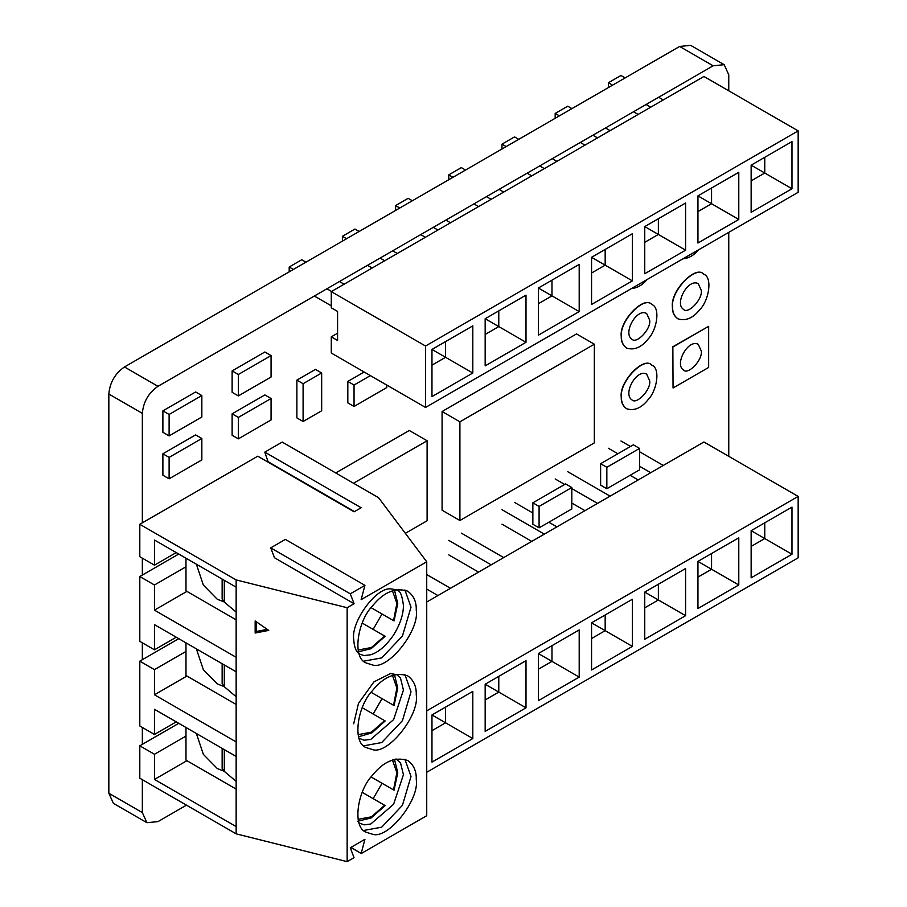 <?xml version="1.0" encoding="UTF-8"?>
<svg xmlns="http://www.w3.org/2000/svg" width="907" height="907" viewBox="0 0 907 907"><rect width="100%" height="100%" fill="white"/><g stroke="black" fill="none" stroke-linecap="round" stroke-linejoin="round"><path stroke-width="1.36" d="M350.952 847.365L361.213 853.532L350.737 847.478M361.213 853.283L364.943 839.281L350.283 847.75L354.025 857.682L347.143 861.65L347.143 607.724L236.149 579.913L139.803 524.291L139.803 556.694L154.462 565.163L176.241 552.59M139.803 524.291L257.758 456.198L354.093 511.82L361.133 507.75L264.799 452.128L282.224 442.072L378.559 497.694L426.732 561.773L426.732 815.699L361.213 853.532M426.732 561.773L361.133 599.652L364.943 585.355L350.283 593.824L354.093 603.711L347.143 607.724M416.256 610.139C416.517 601.806 413.649 595.468 407.651 591.149C395.191 587.237 383.4 592.248 372.278 606.216C357.687 621.068 351.757 657.824 366.201 662.983L372.278 664.854C387.459 670.908 419.782 630.705 416.256 610.139M416.256 779.43C416.517 771.086 413.649 764.76 407.651 760.44C395.191 756.517 383.4 761.54 372.278 775.496C357.687 790.36 351.757 827.105 366.201 832.263L372.278 834.145C387.459 840.188 419.782 799.985 416.256 779.43M416.256 694.785C416.517 686.44 413.649 680.114 407.651 675.794C395.191 671.872 383.4 676.894 372.278 690.862C357.687 705.714 351.757 742.459 366.201 747.617L372.278 749.499C387.459 755.554 419.782 715.351 416.256 694.785M185.98 736.076L154.462 754.273L139.803 745.815L139.803 778.217L236.149 833.839L236.149 579.913M139.803 745.815L178.758 723.321M185.98 651.441L154.462 669.638L139.803 661.169L139.803 725.985L154.462 734.443L154.462 709.297L236.149 756.449M139.803 661.169L178.758 638.675M185.98 566.796L154.462 584.992L139.803 576.535L139.803 641.34L154.462 649.809L176.241 637.224M139.803 576.535L178.758 554.041M264.799 452.128L268.234 462.241M404.885 759.216L411.018 776.403L402.436 805.303L381.7 827.184L363.752 830.472M404.885 674.581L411.018 691.758L402.436 720.657L381.7 742.55L363.752 745.826M404.885 589.935L411.018 607.123L402.436 636.022L381.7 657.904L363.752 661.18M393.547 789.906L371.133 776.97L393.547 789.906L396.869 772.696L392.414 759.93M382.04 783.274L373.151 798.659M393.547 705.272L371.133 692.324L393.547 705.272L396.869 688.05L392.414 675.296M382.04 698.628L373.151 714.013M223.893 771.12L217.295 768.546L203.349 754.352L196.377 733.491M223.893 686.486L217.295 683.901L203.349 669.706L196.377 648.856M393.547 620.626L371.133 607.69L393.547 620.626L396.869 603.416L392.414 590.65M382.04 613.982L373.151 629.379M223.893 601.84L217.295 599.266L203.349 585.06L196.377 564.211M236.149 789.101L185.98 760.145L185.98 727.493M224.312 749.624L224.312 771.392L222.147 768.365L222.147 748.366M236.149 704.456L185.98 675.5L185.98 642.848M224.312 664.978L224.312 686.746L222.147 683.719L222.147 663.731M154.462 669.638L154.462 694.785L236.149 741.937M154.462 754.273L154.462 779.43L236.149 826.583M176.241 721.87L154.462 734.443M186.933 760.69L154.462 779.43M236.149 671.815L154.462 624.651L154.462 649.809M186.933 676.044L154.462 694.785M154.462 584.992L154.462 610.139L236.149 657.303M236.149 587.169L154.462 540.016L154.462 565.163M186.933 591.398L154.462 610.139M236.149 619.821L185.98 590.854L185.98 558.213M224.312 580.333L224.312 602.101L222.147 599.085L222.147 579.085M354.093 603.711L274.515 557.76L270.705 547.873L285.365 539.404L364.943 585.355M347.143 861.65L236.149 833.839M268.744 630.399L255.162 620.955L255.162 633.041L268.744 630.399M256.341 621.771L256.341 631.476L255.162 633.041M256.341 631.476L267.248 629.356M350.283 593.824L270.705 547.873M354.478 511.593L268.608 462.026M224.312 602.101L236.149 612.089M362.244 623.075L384.432 635.886M224.312 686.746L236.149 696.735M224.312 771.392L236.149 781.369M362.244 707.721L384.432 720.532M362.244 792.355L384.432 805.167M331.282 291.612L425.53 346.02L425.53 407.447L331.282 353.038L331.282 336.837L337.574 340.465L337.574 311.441L331.282 307.813L331.282 291.612L703.923 76.471L798.16 130.88L425.53 346.02M425.53 407.447L798.16 192.307L798.16 130.88M791.981 141.583L791.981 188.747L751.143 212.317L751.143 165.165L791.981 141.583L764.76 157.308L764.76 173.022L751.143 165.165M431.97 396.597L431.97 349.444L472.808 325.862L472.808 373.015L431.97 396.597M485.166 365.884L485.166 318.731L526.003 295.149L526.003 342.302L485.166 365.884M538.361 335.171L538.361 288.018L579.199 264.436L579.199 311.589L538.361 335.171M591.557 304.457L591.557 257.305L632.394 233.723L632.394 280.875L591.557 304.457M644.752 273.744L644.752 226.591L685.59 203.009L685.59 250.173L644.752 273.744M738.786 219.46L697.948 243.031L697.948 195.878L738.786 172.296L738.786 219.46L711.564 203.735L711.564 188.021L738.786 172.296M331.282 336.837L337.574 333.209M472.808 373.015L445.586 357.301L445.586 341.576L472.808 325.862M431.97 365.158L445.586 357.301L431.97 349.444M526.003 342.302L498.782 326.588L498.782 310.863L526.003 295.149M485.166 334.445L498.782 326.588L485.166 318.731M579.199 311.589L551.978 295.875L551.978 280.15L579.199 264.436M538.361 303.732L551.978 295.875L538.361 288.018M632.394 280.875L605.173 265.161L605.173 249.448L632.394 233.723M591.557 273.018L605.173 265.161L591.557 257.305M685.59 250.173L658.369 234.448L658.369 218.734L685.59 203.009M644.752 242.305L658.369 234.448L644.752 226.591M751.143 180.878L764.76 173.022L791.981 188.747M697.948 195.878L711.564 203.735L697.948 211.592M638.154 114.441L633.517 111.765M663.289 99.929L658.641 97.253M625.138 77.9L620.944 75.485L608.37 82.741L608.37 87.582M650.727 107.185L646.079 104.509M612.565 85.156L608.37 82.741M584.958 145.154L580.321 142.467M610.094 130.642L605.445 127.966M571.943 108.613L567.748 106.198L555.175 113.443L555.175 118.295M597.532 137.898L592.883 135.222M559.37 115.869L555.175 113.443M531.763 175.867L527.126 173.18M556.898 161.355L552.25 158.68M518.747 139.327L514.552 136.9L501.979 144.156L501.979 149.009M544.325 168.611L539.688 165.924M506.174 146.583L501.979 144.156M478.567 206.581L473.93 203.894M503.702 192.069L499.054 189.382M465.552 170.04L461.346 167.614L448.784 174.87L448.784 179.722M491.129 199.325L486.492 196.638M452.978 177.296L448.784 174.87M425.372 237.294L420.723 234.607M450.507 222.782L445.859 220.095M412.356 200.753L408.15 198.327L395.588 205.583L395.588 210.435M437.934 230.038L433.297 227.351M399.783 208.009L395.588 205.583M372.176 268.007L367.528 265.32M397.311 253.495L392.663 250.808M359.161 231.466L354.954 229.04L342.392 236.296L342.392 241.149M384.738 260.751L380.101 258.064M346.587 238.722L342.392 236.296M331.282 305.818L314.332 296.033M344.116 284.208L339.467 281.521M305.965 262.18L301.759 259.753L289.197 267.009L289.197 271.851M331.543 291.464L326.905 288.777M293.392 269.436L289.197 267.009M426.732 772.265L798.16 557.828L798.16 496.401L426.732 710.85M791.981 507.104L791.981 554.256L751.143 577.838L751.143 530.674L791.981 507.104L764.76 522.817L764.76 538.543L751.143 530.674M431.97 762.107L431.97 714.954L472.808 691.372L472.808 738.536L431.97 762.107M485.166 731.393L485.166 684.241L526.003 660.659L526.003 707.823L485.166 731.393M538.361 700.68L538.361 653.528L579.199 629.946L579.199 677.11L538.361 700.68M591.557 669.978L591.557 622.814L632.394 599.232L632.394 646.396L591.557 669.978M644.752 639.265L644.752 592.101L685.59 568.53L685.59 615.683L644.752 639.265M738.786 584.97L697.948 608.552L697.948 561.388L738.786 537.817L738.786 584.97L711.564 569.256L711.564 553.531L738.786 537.817M472.808 738.536L445.586 722.811L445.586 707.097L472.808 691.372M431.97 730.668L445.586 722.811L431.97 714.954M526.003 707.823L498.782 692.098L498.782 676.384L526.003 660.659M485.166 699.955L498.782 692.098L485.166 684.241M579.199 677.11L551.978 661.384L551.978 645.671L579.199 629.946M538.361 669.253L551.978 661.384L538.361 653.528M632.394 646.396L605.173 630.671L605.173 614.957L632.394 599.232M591.557 638.539L605.173 630.671L591.557 622.814M685.59 615.683L658.369 599.958L658.369 584.244L685.59 568.53M644.752 607.826L658.369 599.958L644.752 592.101M798.16 496.401L703.923 441.992L426.732 602.021M751.143 546.399L764.76 538.543L791.981 554.256M697.948 561.388L711.564 569.256L697.948 577.113M638.154 479.95L630.104 475.302M663.289 465.45L639.571 451.754M630.456 446.482L620.944 440.995M650.727 472.694L639.571 466.255M617.882 453.738L608.37 448.251M584.958 510.664L571.807 503.079M610.094 496.152L567.748 471.708M597.532 503.408L571.807 488.567M564.687 484.451L555.175 478.964M531.763 541.377L501.979 524.189M556.898 526.865L548.837 522.217M532.863 512.988L514.552 502.421M544.325 534.121L501.979 509.677M478.567 572.09L448.784 554.891M503.702 557.578L461.346 533.135M491.129 564.834L448.784 540.391M450.507 588.292L426.732 574.573M437.934 595.548L426.732 589.074M682.937 258.835C688.901 258.234 694.184 255.184 698.775 249.686M673.051 387.992L672.847 346.757L673.051 387.992L708.65 367.437L708.65 326.327L673.051 346.882M672.847 346.757L708.65 326.327M701.326 351.111C702.619 360.34 687.835 375.305 683.447 369.988C674.218 364.115 688.254 338.674 698.254 344.331L701.326 351.111M672.62 307.042C672.461 312.223 674.241 316.158 677.971 318.845C685.715 321.282 693.05 318.164 699.966 309.48C709.036 300.24 712.732 277.383 703.753 274.175C696.111 264.912 670.364 290.977 672.62 307.042M677.858 318.776L677.756 318.731C674.026 316.044 672.246 312.099 672.404 306.917C670.16 290.852 695.907 264.787 703.537 274.061L703.639 274.118M701.326 290.467C702.619 299.684 687.835 314.661 683.447 309.332C674.218 303.471 688.254 278.018 698.254 283.676L701.326 290.467M631.329 288.63C637.292 288.018 642.575 284.968 647.167 279.481M621.442 397.232C621.295 402.3 623.03 406.143 626.669 408.762C634.231 411.143 641.396 408.093 648.154 399.613C657.008 390.6 660.613 368.287 651.838 365.158C644.389 356.1 619.243 381.552 621.442 397.232M626.556 408.694L626.465 408.638C622.826 406.019 621.08 402.175 621.238 397.107C619.039 381.428 644.174 355.986 651.634 365.033L651.736 365.09M649.718 380.906C651.011 390.135 636.226 405.1 631.839 399.783C622.621 393.91 636.646 368.457 646.646 374.126L649.718 380.906M621.442 336.576C621.295 341.644 623.03 345.488 626.669 348.107C634.231 350.487 641.396 347.438 648.154 338.969C657.008 329.944 660.613 307.632 651.838 304.503C644.389 295.455 619.243 320.897 621.442 336.576M626.556 348.039L626.465 347.993C622.826 345.363 621.08 341.52 621.238 336.463C619.039 320.772 644.174 295.331 651.634 304.378L651.736 304.435M649.718 320.262C651.011 329.479 636.226 344.445 631.839 339.127C622.621 333.266 636.646 307.813 646.646 313.471L649.718 320.262M335.703 472.955L409.284 430.474L427.106 440.757L353.526 483.238M405.35 533.339L427.106 520.777L427.106 440.757M459.906 520.505L442.083 510.222L442.083 411.529L576.512 333.923L594.334 344.207L459.906 421.823L459.906 520.505L594.334 442.888L594.334 344.207M442.083 411.529L459.906 421.823M186.468 805.155L157.965 821.617L146.923 822.706L142.342 812.593L142.342 779.68M142.342 522.829L142.342 413.377C143.34 401.914 148.544 392.901 157.965 386.314L713.14 65.792L724.183 64.692L728.763 74.816L728.763 90.813M728.763 232.385L728.763 456.323M142.342 744.341L142.342 727.448M142.342 659.706L142.342 642.802M142.342 575.061L142.342 558.168M142.342 812.593L108.84 793.251L113.409 803.364L146.923 822.706M108.84 793.251L108.84 394.023L142.342 413.377M157.965 386.314L124.463 366.961C115.042 373.548 109.826 382.573 108.84 394.023M124.463 366.961L679.626 46.45L713.14 65.792M724.183 64.692L690.669 45.35L679.626 46.45M539.087 527.851L532.863 524.269L532.863 502.829L539.087 506.423L539.087 527.851L571.807 508.963L571.807 487.524L539.087 506.423M532.863 502.829L565.594 483.93L571.807 487.524M354.047 406.472L347.823 402.878L347.823 381.439L354.047 385.033L354.047 406.472L386.779 387.572L386.779 385.067M347.823 381.439L364.161 372.017M370.373 375.6L354.047 385.033M238.337 438.852L232.124 435.258L232.124 413.819L264.855 394.93L271.068 398.513L238.337 417.413L238.337 438.852L271.068 419.952L271.068 398.513M232.124 413.819L238.337 417.413M169.11 478.817L162.886 475.223L162.886 453.795L195.617 434.895L201.842 438.489L169.11 457.389L169.11 478.817L201.842 459.917L201.842 438.489M162.886 453.795L169.11 457.389M606.84 488.737L639.571 469.837L639.571 448.409L606.84 467.298L606.84 488.737L600.615 485.143L600.615 463.715L606.84 467.298M600.615 463.715L633.347 444.815L639.571 448.409M303.097 421.494L321.668 410.78L321.668 372.981L303.097 383.706L303.097 421.494L296.884 417.9L296.884 380.112L303.097 383.706M296.884 380.112L315.443 369.398L321.668 372.981M238.337 395.917L271.068 377.017L271.068 355.589L238.337 374.489L238.337 395.917L232.124 392.323L232.124 370.895L238.337 374.489M232.124 370.895L264.855 351.995L271.068 355.589M169.11 435.893L162.886 432.299L162.886 410.86L195.617 391.96L201.842 395.554L169.11 414.454L169.11 435.893L201.842 416.993L201.842 395.554M162.886 410.86L169.11 414.454M358.129 650.024L371.417 647.507L384.659 636.011M358.129 734.67L371.417 732.142L384.659 720.657M358.129 819.316L371.417 816.788L384.659 805.303M395.996 758.921L400.52 762.787L403.434 774.714L393.604 804.271L370.725 824.055L364.07 824.86L359.047 822.921M353.685 723.809L358.503 703.356L373.956 681.849L390.622 673.504L397.051 674.808L400.52 678.153L403.434 690.08L393.604 719.625L370.725 739.409L364.07 740.214L359.047 738.275M353.685 639.163C350.998 622.1 375.883 587.283 390.622 588.858C398.411 590.162 401.155 588.518 403.434 605.434C403.422 614.481 400.146 624.333 393.604 634.979C386.144 645.739 378.514 652.337 370.725 654.763L364.07 655.568L359.954 654.242C359.195 653.403 354.626 652.825 353.685 639.163M394.046 620.91L397.754 603.45L394.454 590.004M394.046 790.201L397.754 772.73L394.454 759.284M394.046 705.555L397.754 688.084L394.454 674.649M385.158 636.306L371.144 648.675L357.392 652.042M385.158 720.952L371.881 732.89L358.594 736.767M385.158 805.586L371.144 817.955L357.392 821.323"/></g></svg>

